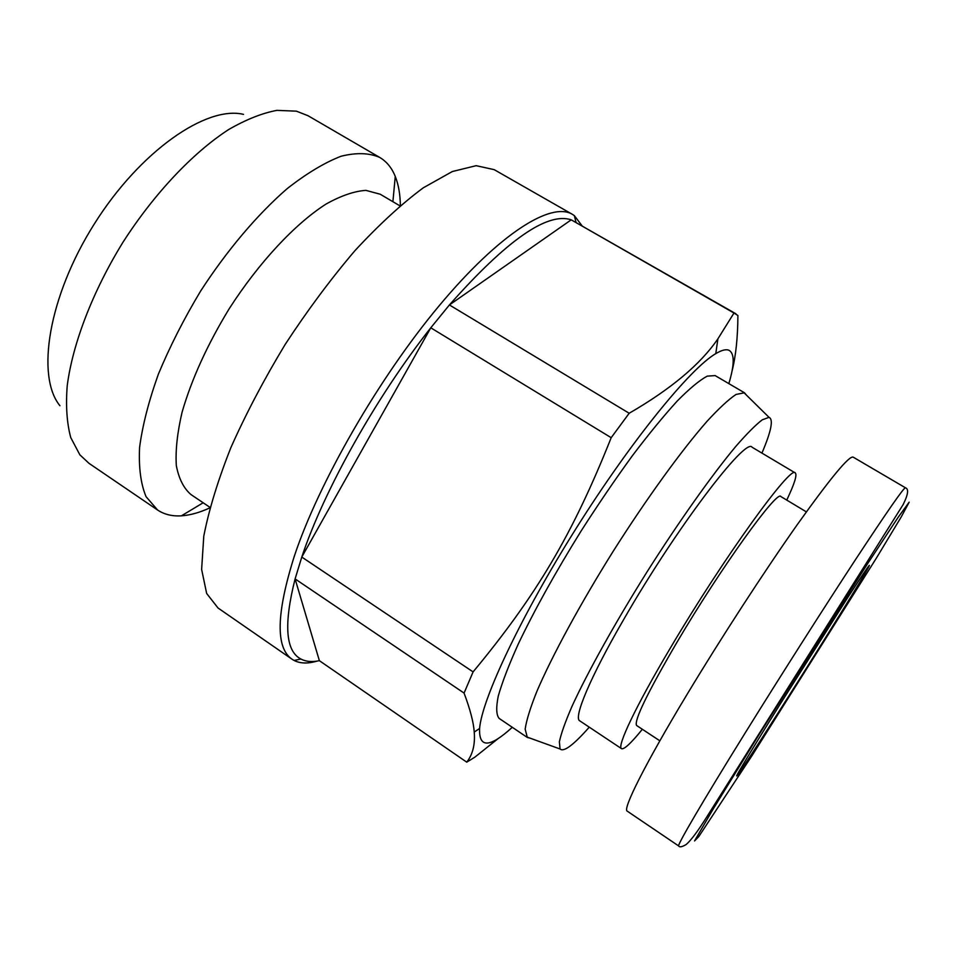 <?xml version="1.0" encoding="UTF-8"?>
<svg xmlns="http://www.w3.org/2000/svg" width="957" height="957" viewBox="0 0 957 957"><rect width="100%" height="100%" fill="white"/><g stroke="black" fill="none" stroke-linecap="round" stroke-linejoin="round"><path stroke-width="1.44" d="M498.693 738.146L474.839 757.166L466.741 762.155C472.758 754.451 475.258 744.414 474.229 732.057C473.607 722.535 470.222 709.544 464.073 693.083L473.093 671.898C536.231 595.697 572.37 535.202 611.188 437.696L629.18 413.257C670.977 389.068 700.56 364.258 717.906 338.826L733.983 313.023L737.907 315.511C737.763 338.036 735.766 356.686 731.938 371.46M728.839 383.613C734.569 364.641 734.641 353.552 729.067 350.334C726.172 348.97 721.757 350.071 715.788 353.623C690.404 368.301 631.847 439.933 576.557 527.738C521.218 615.507 481.885 699.244 479.601 728.48C478.787 748.302 489.685 747.907 512.294 727.296M611.188 437.696L430.782 327.808C376.005 397.203 323.765 490.762 301.79 557.058L473.093 671.898M733.983 313.023L571.221 219.835C547.356 211.844 506.743 240.207 449.407 304.948L430.782 327.808L301.79 557.058L295.091 578.913C283.631 624.299 285.557 650.999 300.869 659.026C305.941 661.682 312.102 662.232 319.375 660.677L466.741 762.155M464.073 693.083L295.091 578.913L319.375 660.677M735.897 313.776L571.221 219.835L449.407 304.948L629.18 413.257M746.209 394.882L744.498 392.789L715.142 375.599L707.223 376.137C699.591 380.228 689.626 388.494 677.341 400.911C663.859 415.673 648.882 433.928 632.421 455.676C615.435 479.026 598.4 504.04 581.294 530.716C555.646 571.999 534.64 609.776 518.263 644.049C508.885 664.864 502.234 682.174 498.298 695.954C495.965 707.438 496.24 714.927 499.135 718.408L527.331 737.464L529.951 738.11M761.939 453.104C771.282 431.164 773.639 419.25 769.021 417.348L762.215 419.848C755.504 425.004 746.616 433.964 735.538 446.716C711.805 475.198 679.003 521.433 646.92 572.071C615.088 622.863 587.55 672.4 572.107 706.11C565.372 721.602 561.137 733.493 559.378 741.771L560.06 748.996C563.769 752.334 573.494 745.06 589.261 727.164M744.498 392.789L736.041 394.44C728.636 399.392 718.982 408.34 707.067 421.271C681.623 450.28 646.896 498.13 613.401 550.945C580.217 603.951 552.045 655.928 536.865 691.409C530.334 707.737 526.434 720.31 525.166 729.126L527.331 737.464M581.928 225.637L574.367 215.636L572.382 214.332C551.22 201.52 499.733 233.149 439.155 305.762C378.673 378.171 318.609 482.759 294.206 556.531C276.226 613.7 275.508 647.925 292.052 659.229L294.086 660.462C300.259 663.596 307.915 663.811 317.078 661.096M572.382 214.332L494.195 169.652L476.179 165.681L452.338 171.53L423.341 187.775C401.784 203.745 379.008 224.68 354.987 250.602C330.835 278.977 307.604 310.176 285.318 344.221C264.228 379.02 246.105 413.448 230.936 447.481C217.933 480.33 208.865 509.925 203.769 536.255L201.628 569.415L206.652 593.448L218.005 607.982L292.052 659.229M399.978 205.875L380.18 194.211L365.897 190.371C354.353 191.125 341.075 195.683 326.098 204.032C295.067 223.806 258.916 262.445 229.142 308.824C207.238 344.867 191.544 379.367 182.045 412.335C177.296 432.767 175.382 450.484 176.315 465.485C178.792 478.608 183.672 488.297 190.945 494.542L210.014 507.377M400.361 205.54C400.205 194.307 398.507 184.605 395.265 176.435C391.832 167.894 386.676 161.566 379.773 157.462C369.282 152.845 356.387 152.438 341.063 156.242C324.543 162.642 306.575 173.444 287.16 188.649C257.505 214.392 227.18 250.1 200.719 290.916C183.995 318.705 169.903 346.422 158.419 374.055C148.79 400.899 142.509 425.351 139.59 447.421C138.621 467.578 140.775 484.003 146.062 496.683L157.618 510.033C164.305 514.483 172.236 516.409 181.423 515.823C190.192 515.225 199.666 512.569 209.882 507.856M379.773 157.462L308.034 115.725L296.383 111.156L276.944 110.366C262.23 113.093 246.152 119.481 228.723 129.506C193.147 152.522 154.4 193.338 123.118 242.013C92.709 291.251 72.6 343.814 67.205 385.85C65.686 405.9 66.858 423.15 70.758 437.6L79.85 454.802L89.001 463.344L157.618 510.033M243.521 114.373C206.533 105.33 140.105 151.015 94.348 223.89C48.364 296.622 35.816 376.268 59.932 405.732M780.816 703.096C747.692 756.138 730.083 785.757 738.9 773.112C754.463 751.365 855.079 591.689 867.975 568.255C872.557 559.953 865.977 569.451 848.249 596.761L780.816 703.096M905.442 487.783C908.911 488.931 908.145 494.518 903.169 504.542L706.721 817.039C697.88 831.143 691.038 840.306 686.193 844.505C682.03 846.945 679.53 847.435 678.716 845.988L627.206 811.129C622.397 809.538 644.671 764.703 686.899 694.686C721.219 637.685 764.799 570.659 797.396 524.472C830.64 477.878 849.23 455.436 853.189 457.147L905.442 487.783C903.887 487.46 887.247 511.409 855.522 559.594C824.264 607.288 780.828 675.463 745.395 732.595C701.816 802.803 676.539 846.227 678.704 846L678.764 846.024M659.852 740.826L636.608 725.49C633.773 720.932 647.255 693.131 677.077 642.087C721.052 567.489 777.562 489.23 780.864 496.551L806.368 511.875M642.35 729.27C630.998 743.266 624.06 749.726 621.536 748.661C616.655 746.783 635.424 706.888 669.828 648.918C723.169 558.326 791.535 463.834 795.267 472.937C797.313 474.768 794.477 483.811 786.75 500.08M621.536 748.661L579.727 720.812C573.279 717.882 590.23 677.197 623.773 619.37C675.642 528.922 745.802 436.691 752.094 447.242L795.267 472.937M758.183 735.969L867.126 564.427L898.252 517.151L909.15 502.198L901.327 516.768L876.456 557.979L751.795 755.982L698.694 836.705L694.543 840.94L713.216 808.94L758.183 735.969M715.788 353.623L717.906 338.826M479.601 728.48L474.229 732.057M769.021 417.348L743.756 392.466M560.06 748.996L526.709 736.938M575.97 222.215L574.367 215.636M300.869 659.026L294.086 660.462M392.896 201.7L395.265 176.435M203.183 502.772L181.423 515.823M738.648 772.072L738.9 773.112M866.934 568.47L867.975 568.255"/></g></svg>
